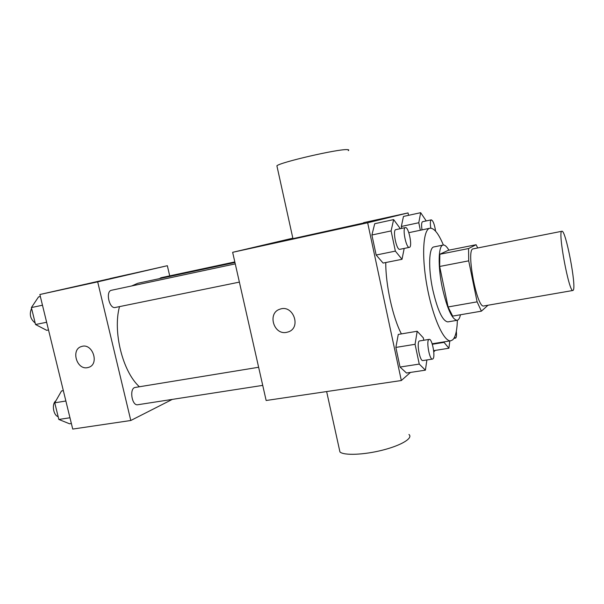 <?xml version="1.0" encoding="UTF-8"?>
<svg xmlns="http://www.w3.org/2000/svg" width="604" height="604" viewBox="0 0 604 604"><rect width="100%" height="100%" fill="white"/><g stroke="black" fill="none" stroke-linecap="round" stroke-linejoin="round"><path stroke-width="0.91" d="M573.264 290.199L572.917 290.479C569.104 293.023 557.432 230.26 561.901 231.264C565.638 229.384 576.609 286.409 573.264 290.199M572.917 290.479L483.827 305.956C476.896 308.961 465.654 248.546 473.211 248.856L561.901 231.264M476.095 244.726L468.561 248.546L468.704 260.845L439.674 266.47L439.825 254.261L448.379 250.26L476.095 244.726L477.719 247.965M468.704 260.845L477.115 301.849L481.388 311.166L488.032 305.224M439.674 266.47L448.085 306.96L477.115 301.849M448.085 306.96L452.653 316.103L481.388 311.166M448.885 250.162C446.749 246.492 444.831 244.786 443.132 245.058C438.308 245.36 437.711 266.228 442.302 287.738C447.141 308.689 452.079 319.546 457.122 320.316C458.625 320.007 459.727 318.157 460.429 314.767M457.122 320.316L447.828 321.894C442.604 321.154 437.568 310.365 432.721 289.512C428.123 268.093 428.893 247.27 433.883 246.93L443.132 245.058M439.825 254.261L468.561 248.546M457.364 320.256C457.077 330.479 455.544 336.994 452.751 339.803L450.863 340.769C444.091 342.34 432.857 317.787 427.164 286.953C421.396 256.141 423.049 229.188 429.935 228.221C434.027 227.844 438.504 233.446 443.374 245.02M401.396 333.899C392.766 317.47 385.624 285.043 385.767 262.544M400.316 228.674L393.634 219.592L374.729 223.714L371.89 235.009L376.164 255.031L383.102 263.072L402.015 259.297L404.189 248.425M426.235 220.928L420.663 212.683L403.464 216.436L401.343 226.47L401.743 228.365L401.343 226.47L418.791 222.733L420.354 230.245M408.546 215.326L408.04 212.918L367.662 222.77L401.32 380.528L410.478 372.411M433.77 351.785L435.341 350.388M423.812 340.256L423.298 337.817L417.19 331.249L398.278 334.427L395.862 347.421L400.044 367.043L406.492 373.015L425.405 370.161L426.892 359.954M292.842 238.18L232.646 252.313L266.145 400.497L401.32 380.528M232.646 252.313L367.662 222.77M288.35 331.883L286.583 332.359C273.559 335.288 267.164 312.819 280.007 309.173C293.091 304.167 301.683 327.602 288.35 331.883L286.583 332.359C273.559 335.28 267.164 312.819 280.014 309.173M363.668 222.649L408.04 212.918M363.736 222.974L292.948 238.648M339.305 449.036L339.946 451.966C343.91 455.665 363.94 454.925 382.717 450.101C401.554 445.337 413.423 437.998 408.938 434.48M348.281 150.653C349.248 149.981 348.802 149.641 346.945 149.618C337.477 149.052 280.369 162.257 276.889 165.783L277.093 166.712M139.396 386.764C122.68 371.717 112.638 331.732 119.501 306.613M131.672 285.956L137.772 283.276L234.948 262.491M115.485 307.428L115.281 307.481C109.248 309.188 105.277 291.12 111.506 290.26L235.258 263.873M262.725 385.382L137.787 404.74C131.77 406.13 129.097 387.979 135.236 387.443L258.633 367.262M159.569 278.61L160.898 277.757L234.82 261.925M169.709 275.877L167.346 265.707L97.682 281.857L130.796 420.497L172.314 399.387M167.346 265.707L39.856 294.51L97.682 281.857M39.856 294.51L72.729 429.074L130.796 420.497M88.569 367.383L87.527 367.64C76.557 370.146 70.668 349.21 81.593 346.492C92.586 342.627 99.811 364.318 88.561 367.383L87.527 367.647C76.565 370.139 70.668 349.21 81.6 346.492M128.569 274.458L110.139 278.535L128.569 274.458M110.064 278.55L130.056 274.095M63.345 390.637L61.517 390.947L54.753 402.815L58.837 419.463L69.543 423.781L71.37 423.502M54.753 402.815L65.874 401.011M58.837 419.463L69.966 417.757M58.15 416.654C53.227 415.348 51.544 403.691 55.862 400.86M40.355 296.534L38.528 296.926L31.385 307.579L35.545 324.522L46.697 330.328L48.516 329.958M31.385 307.579L42.476 305.216M35.545 324.522L46.636 322.257M35.175 323.019C30.306 319.116 29.113 314.231 31.589 308.387M443.676 341.924L448.915 348.236L449.791 340.943M432.321 344.272L443.774 342.423M433.649 350.652L448.915 348.236M456.33 331.286C456.684 334.888 456.496 337.123 455.771 337.991L454.45 337.417M420.663 212.683L418.791 222.733M422.03 229.89C421.313 225.066 421.501 222.34 422.589 221.713L431.286 219.848C433.091 220.619 434.533 224.401 435.605 231.211M403.464 216.436L401.343 226.47M430.811 228.161C430.063 223.261 430.222 220.483 431.286 219.848M417.19 331.249L415.069 344.303L419.251 364.091L425.405 370.161M432.509 359.086L422.921 360.565C419.644 361.6 416.201 340.958 419.637 340.935L429.195 339.373C432.117 338.414 435.643 356.941 432.909 358.882L432.509 359.086C429.338 360.097 425.865 339.38 429.195 339.373M398.278 334.427L395.862 347.421L415.069 344.303M395.862 347.421L400.044 367.043L419.251 364.091M400.044 367.043L406.492 373.015M393.634 219.592L391.098 230.917L395.363 251.113L402.015 259.297M399.901 249.293L399.795 249.324C396.503 250.547 392.313 229.845 395.816 229.633L405.382 227.595C408.531 226.462 412.698 246.598 409.474 247.338L409.369 247.368C406.19 248.569 401.992 227.776 405.382 227.595M374.729 223.714L371.89 235.009L391.098 230.917M371.89 235.009L376.164 255.031L395.363 251.113M376.164 255.031L383.102 263.072M432.17 343.789L450.863 340.769M408.817 232.676L429.935 228.221M326.636 391.558L339.946 451.966M292.963 238.723L276.889 165.783M115.281 307.481L239.38 282.113M453.906 338.391L455.484 338.134M399.795 249.324L409.369 247.368"/></g></svg>
